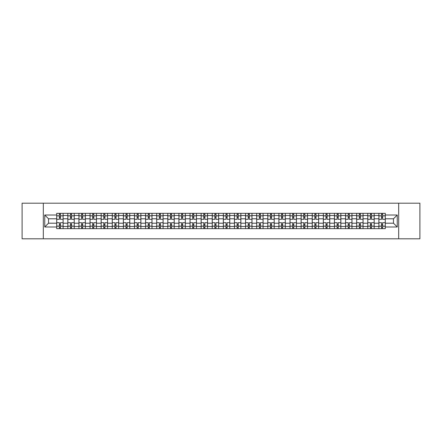 <?xml version="1.0" encoding="UTF-8"?>
<svg xmlns="http://www.w3.org/2000/svg" width="442" height="442" viewBox="0 0 442 442"><rect width="100%" height="100%" fill="white"/><g stroke="black" fill="none" stroke-linecap="round" stroke-linejoin="round"><path stroke-width="0.66" d="M398.678 238.802L419.9 238.802L419.9 203.198L22.1 203.198L22.1 238.802L398.678 238.802L398.678 203.198M67.819 228.658L67.819 215.519L63.118 215.519L63.118 228.658M63.118 215.519L63.118 213.342M67.819 215.519L67.819 213.342M74.228 213.342L74.228 228.658M78.93 228.658L78.93 213.342M85.339 213.342L85.339 228.658M90.035 228.658L90.035 213.342M96.444 213.342L96.444 228.658M101.146 228.658L101.146 213.342M107.555 213.342L107.555 228.658M112.257 228.658L112.257 213.342M118.666 213.342L118.666 228.658M123.368 228.658L123.368 213.342M129.777 213.342L129.777 228.658M134.473 228.658L134.473 213.342M140.882 213.342L140.882 228.658M145.584 228.658L145.584 213.342M151.993 213.342L151.993 228.658M156.695 228.658L156.695 213.342M163.104 213.342L163.104 228.658M167.805 228.658L167.805 213.342M174.214 213.342L174.214 228.658M178.911 228.658L178.911 213.342M185.32 213.342L185.32 228.658M190.021 228.658L190.021 213.342M196.43 213.342L196.43 228.658M201.132 228.658L201.132 213.342M207.541 213.342L207.541 228.658M212.243 228.658L212.243 213.342M218.652 213.342L218.652 228.658M223.348 228.658L223.348 213.342M229.757 213.342L229.757 228.658M234.459 228.658L234.459 213.342M240.868 213.342L240.868 228.658M245.57 228.658L245.57 213.342M251.979 213.342L251.979 228.658M256.68 228.658L256.68 213.342M263.089 213.342L263.089 228.658M267.786 228.658L267.786 213.342M274.195 213.342L274.195 228.658M278.896 228.658L278.896 213.342M285.305 213.342L285.305 228.658M290.007 228.658L290.007 213.342M296.416 213.342L296.416 228.658M301.118 228.658L301.118 213.342M307.527 213.342L307.527 228.658M312.223 228.658L312.223 213.342M318.632 213.342L318.632 228.658M323.334 228.658L323.334 213.342M329.743 213.342L329.743 228.658M334.445 228.658L334.445 213.342M340.854 213.342L340.854 228.658M345.556 228.658L345.556 213.342M351.965 213.342L351.965 228.658M356.661 228.658L356.661 213.342M363.07 213.342L363.07 228.658M367.772 228.658L367.772 213.342M374.181 213.342L374.181 228.658M378.882 228.658L378.882 213.342M378.882 223.21L374.181 223.21M367.772 223.21L363.07 223.21M356.661 223.21L351.965 223.21M345.556 223.21L340.854 223.21M334.445 223.21L329.743 223.21M323.334 223.21L318.632 223.21M312.223 223.21L307.527 223.21M301.118 223.21L296.416 223.21M290.007 223.21L285.305 223.21M278.896 223.21L274.195 223.21M267.786 223.21L263.089 223.21M256.68 223.21L251.979 223.21M245.57 223.21L240.868 223.21M234.459 223.21L229.757 223.21M223.348 223.21L218.652 223.21M212.243 223.21L207.541 223.21M201.132 223.21L196.43 223.21M190.021 223.21L185.32 223.21M178.911 223.21L174.214 223.21M167.805 223.21L163.104 223.21M156.695 223.21L151.993 223.21M145.584 223.21L140.882 223.21M134.473 223.21L129.777 223.21M123.368 223.21L118.666 223.21M112.257 223.21L107.555 223.21M101.146 223.21L96.444 223.21M90.035 223.21L85.339 223.21M78.93 223.21L74.228 223.21M67.819 223.21L63.118 223.21M378.882 218.79L374.181 218.79M367.772 218.79L363.07 218.79M356.661 218.79L351.965 218.79M345.556 218.79L340.854 218.79M334.445 218.79L329.743 218.79M323.334 218.79L318.632 218.79M312.223 218.79L307.527 218.79M301.118 218.79L296.416 218.79M290.007 218.79L285.305 218.79M278.896 218.79L274.195 218.79M267.786 218.79L263.089 218.79M256.68 218.79L251.979 218.79M245.57 218.79L240.868 218.79M234.459 218.79L229.757 218.79M223.348 218.79L218.652 218.79M212.243 218.79L207.541 218.79M201.132 218.79L196.43 218.79M190.021 218.79L185.32 218.79M178.911 218.79L174.214 218.79M167.805 218.79L163.104 218.79M156.695 218.79L151.993 218.79M145.584 218.79L140.882 218.79M134.473 218.79L129.777 218.79M123.368 218.79L118.666 218.79M112.257 218.79L107.555 218.79M101.146 218.79L96.444 218.79M90.035 218.79L85.339 218.79M78.93 218.79L74.228 218.79M67.819 218.79L63.118 218.79M48.521 223.21L56.709 223.21L56.709 218.79L48.521 218.79L48.521 223.21L44.747 226.984L44.747 215.016L56.709 215.016L56.709 218.79M385.291 218.79L385.291 223.21L393.479 223.21L393.479 218.79L385.291 218.79L385.291 213.342L56.709 213.342L56.709 215.016M385.291 215.016L397.253 215.016L397.253 226.984L385.291 226.984L385.291 223.21M56.709 223.21L56.709 228.658L385.291 228.658L385.291 226.984M56.709 226.984L44.747 226.984M43.322 238.802L43.322 203.198M60.482 227.586L59.344 227.586M59.344 214.414L60.482 214.414M71.593 227.586L70.455 227.586M70.455 214.414L71.593 214.414M82.704 227.586L81.566 227.586M81.566 214.414L82.704 214.414M93.815 227.586L92.671 227.586M92.671 214.414L93.815 214.414M104.92 227.586L103.782 227.586M103.782 214.414L104.92 214.414M116.031 227.586L114.892 227.586M114.892 214.414L116.031 214.414M127.141 227.586L126.003 227.586M126.003 214.414L127.141 214.414M138.252 227.586L137.108 227.586M137.108 214.414L138.252 214.414M149.357 227.586L148.219 227.586M148.219 214.414L149.357 214.414M160.468 227.586L159.33 227.586M159.33 214.414L160.468 214.414M171.579 227.586L170.441 227.586M170.441 214.414L171.579 214.414M182.69 227.586L181.546 227.586M181.546 214.414L182.69 214.414M193.795 227.586L192.657 227.586M192.657 214.414L193.795 214.414M204.906 227.586L203.768 227.586M203.768 214.414L204.906 214.414M216.016 227.586L214.878 227.586M214.878 214.414L216.016 214.414M227.122 227.586L225.984 227.586M225.984 214.414L227.122 214.414M238.232 227.586L237.094 227.586M237.094 214.414L238.232 214.414M249.343 227.586L248.205 227.586M248.205 214.414L249.343 214.414M260.454 227.586L259.31 227.586M259.31 214.414L260.454 214.414M271.559 227.586L270.421 227.586M270.421 214.414L271.559 214.414M282.67 227.586L281.532 227.586M281.532 214.414L282.67 214.414M293.781 227.586L292.643 227.586M292.643 214.414L293.781 214.414M304.892 227.586L303.748 227.586M303.748 214.414L304.892 214.414M315.997 227.586L314.859 227.586M314.859 214.414L315.997 214.414M327.108 227.586L325.969 227.586M325.969 214.414L327.108 214.414M338.218 227.586L337.08 227.586M337.08 214.414L338.218 214.414M349.329 227.586L348.186 227.586M348.186 214.414L349.329 214.414M360.434 227.586L359.296 227.586M359.296 214.414L360.434 214.414M371.545 227.586L370.407 227.586M370.407 214.414L371.545 214.414M382.656 227.586L381.518 227.586M381.518 214.414L382.656 214.414M44.747 215.016L48.521 218.79M393.479 223.21L397.253 226.984M393.479 218.79L397.253 215.016M63.084 228.658L63.084 219.326L60.482 219.326L60.482 213.342M59.344 213.342L59.344 219.326L56.747 219.326L56.747 213.342M63.084 219.326L63.084 213.342M56.747 228.658L56.747 222.674L59.344 222.674L59.344 228.658M60.482 228.658L60.482 222.674L63.084 222.674M59.344 217.762L60.482 217.762M56.747 222.674L56.747 219.326M60.482 224.238L59.344 224.238M60.482 227.729L59.344 227.729M59.344 225.166L60.482 225.166M60.482 216.834L59.344 216.834M59.344 214.271L60.482 214.271M74.195 228.658L74.195 219.326L71.593 219.326L71.593 213.342M70.455 213.342L70.455 219.326L67.853 219.326L67.853 213.342M74.195 219.326L74.195 213.342M67.853 228.658L67.853 222.674L70.455 222.674L70.455 228.658M71.593 228.658L71.593 222.674L74.195 222.674M70.455 217.762L71.593 217.762M67.853 222.674L67.853 219.326M71.593 224.238L70.455 224.238M71.593 227.729L70.455 227.729M70.455 225.166L71.593 225.166M71.593 216.834L70.455 216.834M70.455 214.271L71.593 214.271M85.3 228.658L85.3 219.326L82.704 219.326L82.704 213.342M81.566 213.342L81.566 219.326L78.963 219.326L78.963 213.342M85.3 219.326L85.3 213.342M78.963 228.658L78.963 222.674L81.566 222.674L81.566 228.658M82.704 228.658L82.704 222.674L85.3 222.674M81.566 217.762L82.704 217.762M78.963 222.674L78.963 219.326M82.704 224.238L81.566 224.238M82.704 227.729L81.566 227.729M81.566 225.166L82.704 225.166M82.704 216.834L81.566 216.834M81.566 214.271L82.704 214.271M96.411 228.658L96.411 219.326L93.815 219.326L93.815 213.342M92.671 213.342L92.671 219.326L90.074 219.326L90.074 213.342M96.411 219.326L96.411 213.342M90.074 228.658L90.074 222.674L92.671 222.674L92.671 228.658M93.815 228.658L93.815 222.674L96.411 222.674M92.671 217.762L93.815 217.762M90.074 222.674L90.074 219.326M93.815 224.238L92.671 224.238M93.815 227.729L92.671 227.729M92.671 225.166L93.815 225.166M93.815 216.834L92.671 216.834M92.671 214.271L93.815 214.271M107.522 228.658L107.522 219.326L104.92 219.326L104.92 213.342M103.782 213.342L103.782 219.326L101.185 219.326L101.185 213.342M107.522 219.326L107.522 213.342M101.185 228.658L101.185 222.674L103.782 222.674L103.782 228.658M104.92 228.658L104.92 222.674L107.522 222.674M103.782 217.762L104.92 217.762M101.185 222.674L101.185 219.326M104.92 224.238L103.782 224.238M104.92 227.729L103.782 227.729M103.782 225.166L104.92 225.166M104.92 216.834L103.782 216.834M103.782 214.271L104.92 214.271M118.633 228.658L118.633 219.326L116.031 219.326L116.031 213.342M114.892 213.342L114.892 219.326L112.29 219.326L112.29 213.342M118.633 219.326L118.633 213.342M112.29 228.658L112.29 222.674L114.892 222.674L114.892 228.658M116.031 228.658L116.031 222.674L118.633 222.674M114.892 217.762L116.031 217.762M112.29 222.674L112.29 219.326M116.031 224.238L114.892 224.238M116.031 227.729L114.892 227.729M114.892 225.166L116.031 225.166M116.031 216.834L114.892 216.834M114.892 214.271L116.031 214.271M129.738 228.658L129.738 219.326L127.141 219.326L127.141 213.342M126.003 213.342L126.003 219.326L123.401 219.326L123.401 213.342M129.738 219.326L129.738 213.342M123.401 228.658L123.401 222.674L126.003 222.674L126.003 228.658M127.141 228.658L127.141 222.674L129.738 222.674M126.003 217.762L127.141 217.762M123.401 222.674L123.401 219.326M127.141 224.238L126.003 224.238M127.141 227.729L126.003 227.729M126.003 225.166L127.141 225.166M127.141 216.834L126.003 216.834M126.003 214.271L127.141 214.271M140.849 228.658L140.849 219.326L138.252 219.326L138.252 213.342M137.108 213.342L137.108 219.326L134.512 219.326L134.512 213.342M140.849 219.326L140.849 213.342M134.512 228.658L134.512 222.674L137.108 222.674L137.108 228.658M138.252 228.658L138.252 222.674L140.849 222.674M137.108 217.762L138.252 217.762M134.512 222.674L134.512 219.326M138.252 224.238L137.108 224.238M138.252 227.729L137.108 227.729M137.108 225.166L138.252 225.166M138.252 216.834L137.108 216.834M137.108 214.271L138.252 214.271M151.96 228.658L151.96 219.326L149.357 219.326L149.357 213.342M148.219 213.342L148.219 219.326L145.622 219.326L145.622 213.342M151.96 219.326L151.96 213.342M145.622 228.658L145.622 222.674L148.219 222.674L148.219 228.658M149.357 228.658L149.357 222.674L151.96 222.674M148.219 217.762L149.357 217.762M145.622 222.674L145.622 219.326M149.357 224.238L148.219 224.238M149.357 227.729L148.219 227.729M148.219 225.166L149.357 225.166M149.357 216.834L148.219 216.834M148.219 214.271L149.357 214.271M163.07 228.658L163.07 219.326L160.468 219.326L160.468 213.342M159.33 213.342L159.33 219.326L156.728 219.326L156.728 213.342M163.07 219.326L163.07 213.342M156.728 228.658L156.728 222.674L159.33 222.674L159.33 228.658M160.468 228.658L160.468 222.674L163.07 222.674M159.33 217.762L160.468 217.762M156.728 222.674L156.728 219.326M160.468 224.238L159.33 224.238M160.468 227.729L159.33 227.729M159.33 225.166L160.468 225.166M160.468 216.834L159.33 216.834M159.33 214.271L160.468 214.271M174.176 228.658L174.176 219.326L171.579 219.326L171.579 213.342M170.441 213.342L170.441 219.326L167.838 219.326L167.838 213.342M174.176 219.326L174.176 213.342M167.838 228.658L167.838 222.674L170.441 222.674L170.441 228.658M171.579 228.658L171.579 222.674L174.176 222.674M170.441 217.762L171.579 217.762M167.838 222.674L167.838 219.326M171.579 224.238L170.441 224.238M171.579 227.729L170.441 227.729M170.441 225.166L171.579 225.166M171.579 216.834L170.441 216.834M170.441 214.271L171.579 214.271M185.286 228.658L185.286 219.326L182.69 219.326L182.69 213.342M181.546 213.342L181.546 219.326L178.949 219.326L178.949 213.342M185.286 219.326L185.286 213.342M178.949 228.658L178.949 222.674L181.546 222.674L181.546 228.658M182.69 228.658L182.69 222.674L185.286 222.674M181.546 217.762L182.69 217.762M178.949 222.674L178.949 219.326M182.69 224.238L181.546 224.238M182.69 227.729L181.546 227.729M181.546 225.166L182.69 225.166M182.69 216.834L181.546 216.834M181.546 214.271L182.69 214.271M196.397 228.658L196.397 219.326L193.795 219.326L193.795 213.342M192.657 213.342L192.657 219.326L190.06 219.326L190.06 213.342M196.397 219.326L196.397 213.342M190.06 228.658L190.06 222.674L192.657 222.674L192.657 228.658M193.795 228.658L193.795 222.674L196.397 222.674M192.657 217.762L193.795 217.762M190.06 222.674L190.06 219.326M193.795 224.238L192.657 224.238M193.795 227.729L192.657 227.729M192.657 225.166L193.795 225.166M193.795 216.834L192.657 216.834M192.657 214.271L193.795 214.271M207.502 228.658L207.502 219.326L204.906 219.326L204.906 213.342M203.768 213.342L203.768 219.326L201.165 219.326L201.165 213.342M207.502 219.326L207.502 213.342M201.165 228.658L201.165 222.674L203.768 222.674L203.768 228.658M204.906 228.658L204.906 222.674L207.502 222.674M203.768 217.762L204.906 217.762M201.165 222.674L201.165 219.326M204.906 224.238L203.768 224.238M204.906 227.729L203.768 227.729M203.768 225.166L204.906 225.166M204.906 216.834L203.768 216.834M203.768 214.271L204.906 214.271M218.613 228.658L218.613 219.326L216.016 219.326L216.016 213.342M214.878 213.342L214.878 219.326L212.276 219.326L212.276 213.342M218.613 219.326L218.613 213.342M212.276 228.658L212.276 222.674L214.878 222.674L214.878 228.658M216.016 228.658L216.016 222.674L218.613 222.674M214.878 217.762L216.016 217.762M212.276 222.674L212.276 219.326M216.016 224.238L214.878 224.238M216.016 227.729L214.878 227.729M214.878 225.166L216.016 225.166M216.016 216.834L214.878 216.834M214.878 214.271L216.016 214.271M229.724 228.658L229.724 219.326L227.122 219.326L227.122 213.342M225.984 213.342L225.984 219.326L223.387 219.326L223.387 213.342M229.724 219.326L229.724 213.342M223.387 228.658L223.387 222.674L225.984 222.674L225.984 228.658M227.122 228.658L227.122 222.674L229.724 222.674M225.984 217.762L227.122 217.762M223.387 222.674L223.387 219.326M227.122 224.238L225.984 224.238M227.122 227.729L225.984 227.729M225.984 225.166L227.122 225.166M227.122 216.834L225.984 216.834M225.984 214.271L227.122 214.271M240.835 228.658L240.835 219.326L238.232 219.326L238.232 213.342M237.094 213.342L237.094 219.326L234.498 219.326L234.498 213.342M240.835 219.326L240.835 213.342M234.498 228.658L234.498 222.674L237.094 222.674L237.094 228.658M238.232 228.658L238.232 222.674L240.835 222.674M237.094 217.762L238.232 217.762M234.498 222.674L234.498 219.326M238.232 224.238L237.094 224.238M238.232 227.729L237.094 227.729M237.094 225.166L238.232 225.166M238.232 216.834L237.094 216.834M237.094 214.271L238.232 214.271M251.94 228.658L251.94 219.326L249.343 219.326L249.343 213.342M248.205 213.342L248.205 219.326L245.603 219.326L245.603 213.342M251.94 219.326L251.94 213.342M245.603 228.658L245.603 222.674L248.205 222.674L248.205 228.658M249.343 228.658L249.343 222.674L251.94 222.674M248.205 217.762L249.343 217.762M245.603 222.674L245.603 219.326M249.343 224.238L248.205 224.238M249.343 227.729L248.205 227.729M248.205 225.166L249.343 225.166M249.343 216.834L248.205 216.834M248.205 214.271L249.343 214.271M263.051 228.658L263.051 219.326L260.454 219.326L260.454 213.342M259.31 213.342L259.31 219.326L256.714 219.326L256.714 213.342M263.051 219.326L263.051 213.342M256.714 228.658L256.714 222.674L259.31 222.674L259.31 228.658M260.454 228.658L260.454 222.674L263.051 222.674M259.31 217.762L260.454 217.762M256.714 222.674L256.714 219.326M260.454 224.238L259.31 224.238M260.454 227.729L259.31 227.729M259.31 225.166L260.454 225.166M260.454 216.834L259.31 216.834M259.31 214.271L260.454 214.271M274.162 228.658L274.162 219.326L271.559 219.326L271.559 213.342M270.421 213.342L270.421 219.326L267.824 219.326L267.824 213.342M274.162 219.326L274.162 213.342M267.824 228.658L267.824 222.674L270.421 222.674L270.421 228.658M271.559 228.658L271.559 222.674L274.162 222.674M270.421 217.762L271.559 217.762M267.824 222.674L267.824 219.326M271.559 224.238L270.421 224.238M271.559 227.729L270.421 227.729M270.421 225.166L271.559 225.166M271.559 216.834L270.421 216.834M270.421 214.271L271.559 214.271M285.272 228.658L285.272 219.326L282.67 219.326L282.67 213.342M281.532 213.342L281.532 219.326L278.93 219.326L278.93 213.342M285.272 219.326L285.272 213.342M278.93 228.658L278.93 222.674L281.532 222.674L281.532 228.658M282.67 228.658L282.67 222.674L285.272 222.674M281.532 217.762L282.67 217.762M278.93 222.674L278.93 219.326M282.67 224.238L281.532 224.238M282.67 227.729L281.532 227.729M281.532 225.166L282.67 225.166M282.67 216.834L281.532 216.834M281.532 214.271L282.67 214.271M296.378 228.658L296.378 219.326L293.781 219.326L293.781 213.342M292.643 213.342L292.643 219.326L290.04 219.326L290.04 213.342M296.378 219.326L296.378 213.342M290.04 228.658L290.04 222.674L292.643 222.674L292.643 228.658M293.781 228.658L293.781 222.674L296.378 222.674M292.643 217.762L293.781 217.762M290.04 222.674L290.04 219.326M293.781 224.238L292.643 224.238M293.781 227.729L292.643 227.729M292.643 225.166L293.781 225.166M293.781 216.834L292.643 216.834M292.643 214.271L293.781 214.271M307.488 228.658L307.488 219.326L304.892 219.326L304.892 213.342M303.748 213.342L303.748 219.326L301.151 219.326L301.151 213.342M307.488 219.326L307.488 213.342M301.151 228.658L301.151 222.674L303.748 222.674L303.748 228.658M304.892 228.658L304.892 222.674L307.488 222.674M303.748 217.762L304.892 217.762M301.151 222.674L301.151 219.326M304.892 224.238L303.748 224.238M304.892 227.729L303.748 227.729M303.748 225.166L304.892 225.166M304.892 216.834L303.748 216.834M303.748 214.271L304.892 214.271M318.599 228.658L318.599 219.326L315.997 219.326L315.997 213.342M314.859 213.342L314.859 219.326L312.262 219.326L312.262 213.342M318.599 219.326L318.599 213.342M312.262 228.658L312.262 222.674L314.859 222.674L314.859 228.658M315.997 228.658L315.997 222.674L318.599 222.674M314.859 217.762L315.997 217.762M312.262 222.674L312.262 219.326M315.997 224.238L314.859 224.238M315.997 227.729L314.859 227.729M314.859 225.166L315.997 225.166M315.997 216.834L314.859 216.834M314.859 214.271L315.997 214.271M329.71 228.658L329.71 219.326L327.108 219.326L327.108 213.342M325.969 213.342L325.969 219.326L323.367 219.326L323.367 213.342M329.71 219.326L329.71 213.342M323.367 228.658L323.367 222.674L325.969 222.674L325.969 228.658M327.108 228.658L327.108 222.674L329.71 222.674M325.969 217.762L327.108 217.762M323.367 222.674L323.367 219.326M327.108 224.238L325.969 224.238M327.108 227.729L325.969 227.729M325.969 225.166L327.108 225.166M327.108 216.834L325.969 216.834M325.969 214.271L327.108 214.271M340.815 228.658L340.815 219.326L338.218 219.326L338.218 213.342M337.08 213.342L337.08 219.326L334.478 219.326L334.478 213.342M340.815 219.326L340.815 213.342M334.478 228.658L334.478 222.674L337.08 222.674L337.08 228.658M338.218 228.658L338.218 222.674L340.815 222.674M337.08 217.762L338.218 217.762M334.478 222.674L334.478 219.326M338.218 224.238L337.08 224.238M338.218 227.729L337.08 227.729M337.08 225.166L338.218 225.166M338.218 216.834L337.08 216.834M337.08 214.271L338.218 214.271M351.926 228.658L351.926 219.326L349.329 219.326L349.329 213.342M348.186 213.342L348.186 219.326L345.589 219.326L345.589 213.342M351.926 219.326L351.926 213.342M345.589 228.658L345.589 222.674L348.186 222.674L348.186 228.658M349.329 228.658L349.329 222.674L351.926 222.674M348.186 217.762L349.329 217.762M345.589 222.674L345.589 219.326M349.329 224.238L348.186 224.238M349.329 227.729L348.186 227.729M348.186 225.166L349.329 225.166M349.329 216.834L348.186 216.834M348.186 214.271L349.329 214.271M363.037 228.658L363.037 219.326L360.434 219.326L360.434 213.342M359.296 213.342L359.296 219.326L356.7 219.326L356.7 213.342M363.037 219.326L363.037 213.342M356.7 228.658L356.7 222.674L359.296 222.674L359.296 228.658M360.434 228.658L360.434 222.674L363.037 222.674M359.296 217.762L360.434 217.762M356.7 222.674L356.7 219.326M360.434 224.238L359.296 224.238M360.434 227.729L359.296 227.729M359.296 225.166L360.434 225.166M360.434 216.834L359.296 216.834M359.296 214.271L360.434 214.271M374.147 228.658L374.147 219.326L371.545 219.326L371.545 213.342M370.407 213.342L370.407 219.326L367.805 219.326L367.805 213.342M374.147 219.326L374.147 213.342M367.805 228.658L367.805 222.674L370.407 222.674L370.407 228.658M371.545 228.658L371.545 222.674L374.147 222.674M370.407 217.762L371.545 217.762M367.805 222.674L367.805 219.326M371.545 224.238L370.407 224.238M371.545 227.729L370.407 227.729M370.407 225.166L371.545 225.166M371.545 216.834L370.407 216.834M370.407 214.271L371.545 214.271M385.253 228.658L385.253 219.326L382.656 219.326L382.656 213.342M381.518 213.342L381.518 219.326L378.916 219.326L378.916 213.342M385.253 219.326L385.253 213.342M378.916 228.658L378.916 222.674L381.518 222.674L381.518 228.658M382.656 228.658L382.656 222.674L385.253 222.674M381.518 217.762L382.656 217.762M378.916 222.674L378.916 219.326M382.656 224.238L381.518 224.238M382.656 227.729L381.518 227.729M381.518 225.166L382.656 225.166M382.656 216.834L381.518 216.834M381.518 214.271L382.656 214.271M367.772 215.519L363.07 215.519M356.661 215.519L351.965 215.519M345.556 215.519L340.854 215.519M334.445 215.519L329.743 215.519M323.334 215.519L318.632 215.519M312.223 215.519L307.527 215.519M301.118 215.519L296.416 215.519M290.007 215.519L285.305 215.519M278.896 215.519L274.195 215.519M267.786 215.519L263.089 215.519M256.68 215.519L251.979 215.519M245.57 215.519L240.868 215.519M234.459 215.519L229.757 215.519M223.348 215.519L218.652 215.519M212.243 215.519L207.541 215.519M201.132 215.519L196.43 215.519M190.021 215.519L185.32 215.519M178.911 215.519L174.214 215.519M167.805 215.519L163.104 215.519M156.695 215.519L151.993 215.519M145.584 215.519L140.882 215.519M134.473 215.519L129.777 215.519M123.368 215.519L118.666 215.519M112.257 215.519L107.555 215.519M101.146 215.519L96.444 215.519M90.035 215.519L85.339 215.519M78.93 215.519L74.228 215.519M378.882 215.519L374.181 215.519M367.772 226.481L363.07 226.481M356.661 226.481L351.965 226.481M345.556 226.481L340.854 226.481M334.445 226.481L329.743 226.481M323.334 226.481L318.632 226.481M312.223 226.481L307.527 226.481M301.118 226.481L296.416 226.481M290.007 226.481L285.305 226.481M278.896 226.481L274.195 226.481M267.786 226.481L263.089 226.481M256.68 226.481L251.979 226.481M245.57 226.481L240.868 226.481M234.459 226.481L229.757 226.481M223.348 226.481L218.652 226.481M212.243 226.481L207.541 226.481M201.132 226.481L196.43 226.481M190.021 226.481L185.32 226.481M178.911 226.481L174.214 226.481M167.805 226.481L163.104 226.481M156.695 226.481L151.993 226.481M145.584 226.481L140.882 226.481M134.473 226.481L129.777 226.481M123.368 226.481L118.666 226.481M112.257 226.481L107.555 226.481M101.146 226.481L96.444 226.481M90.035 226.481L85.339 226.481M78.93 226.481L74.228 226.481M67.819 226.481L63.118 226.481M378.882 226.481L374.181 226.481M63.084 215.801L60.482 215.801M59.344 215.801L56.747 215.801M59.344 215.895L56.747 215.895M59.344 226.105L56.747 226.105M59.344 226.199L56.747 226.199M63.084 226.199L60.482 226.199M63.084 215.895L60.482 215.895M63.084 226.105L60.482 226.105M74.195 215.801L71.593 215.801M70.455 215.801L67.853 215.801M70.455 215.895L67.853 215.895M70.455 226.105L67.853 226.105M70.455 226.199L67.853 226.199M74.195 226.199L71.593 226.199M74.195 215.895L71.593 215.895M74.195 226.105L71.593 226.105M85.3 215.801L82.704 215.801M81.566 215.801L78.963 215.801M81.566 215.895L78.963 215.895M81.566 226.105L78.963 226.105M81.566 226.199L78.963 226.199M85.3 226.199L82.704 226.199M85.3 215.895L82.704 215.895M85.3 226.105L82.704 226.105M96.411 215.801L93.815 215.801M92.671 215.801L90.074 215.801M92.671 215.895L90.074 215.895M92.671 226.105L90.074 226.105M92.671 226.199L90.074 226.199M96.411 226.199L93.815 226.199M96.411 215.895L93.815 215.895M96.411 226.105L93.815 226.105M107.522 215.801L104.92 215.801M103.782 215.801L101.185 215.801M103.782 215.895L101.185 215.895M103.782 226.105L101.185 226.105M103.782 226.199L101.185 226.199M107.522 226.199L104.92 226.199M107.522 215.895L104.92 215.895M107.522 226.105L104.92 226.105M118.633 215.801L116.031 215.801M114.892 215.801L112.29 215.801M114.892 215.895L112.29 215.895M114.892 226.105L112.29 226.105M114.892 226.199L112.29 226.199M118.633 226.199L116.031 226.199M118.633 215.895L116.031 215.895M118.633 226.105L116.031 226.105M129.738 215.801L127.141 215.801M126.003 215.801L123.401 215.801M126.003 215.895L123.401 215.895M126.003 226.105L123.401 226.105M126.003 226.199L123.401 226.199M129.738 226.199L127.141 226.199M129.738 215.895L127.141 215.895M129.738 226.105L127.141 226.105M140.849 215.801L138.252 215.801M137.108 215.801L134.512 215.801M137.108 215.895L134.512 215.895M137.108 226.105L134.512 226.105M137.108 226.199L134.512 226.199M140.849 226.199L138.252 226.199M140.849 215.895L138.252 215.895M140.849 226.105L138.252 226.105M151.96 215.801L149.357 215.801M148.219 215.801L145.622 215.801M148.219 215.895L145.622 215.895M148.219 226.105L145.622 226.105M148.219 226.199L145.622 226.199M151.96 226.199L149.357 226.199M151.96 215.895L149.357 215.895M151.96 226.105L149.357 226.105M163.07 215.801L160.468 215.801M159.33 215.801L156.728 215.801M159.33 215.895L156.728 215.895M159.33 226.105L156.728 226.105M159.33 226.199L156.728 226.199M163.07 226.199L160.468 226.199M163.07 215.895L160.468 215.895M163.07 226.105L160.468 226.105M174.176 215.801L171.579 215.801M170.441 215.801L167.838 215.801M170.441 215.895L167.838 215.895M170.441 226.105L167.838 226.105M170.441 226.199L167.838 226.199M174.176 226.199L171.579 226.199M174.176 215.895L171.579 215.895M174.176 226.105L171.579 226.105M185.286 215.801L182.69 215.801M181.546 215.801L178.949 215.801M181.546 215.895L178.949 215.895M181.546 226.105L178.949 226.105M181.546 226.199L178.949 226.199M185.286 226.199L182.69 226.199M185.286 215.895L182.69 215.895M185.286 226.105L182.69 226.105M196.397 215.801L193.795 215.801M192.657 215.801L190.06 215.801M192.657 215.895L190.06 215.895M192.657 226.105L190.06 226.105M192.657 226.199L190.06 226.199M196.397 226.199L193.795 226.199M196.397 215.895L193.795 215.895M196.397 226.105L193.795 226.105M207.502 215.801L204.906 215.801M203.768 215.801L201.165 215.801M203.768 215.895L201.165 215.895M203.768 226.105L201.165 226.105M203.768 226.199L201.165 226.199M207.502 226.199L204.906 226.199M207.502 215.895L204.906 215.895M207.502 226.105L204.906 226.105M218.613 215.801L216.016 215.801M214.878 215.801L212.276 215.801M214.878 215.895L212.276 215.895M214.878 226.105L212.276 226.105M214.878 226.199L212.276 226.199M218.613 226.199L216.016 226.199M218.613 215.895L216.016 215.895M218.613 226.105L216.016 226.105M229.724 215.801L227.122 215.801M225.984 215.801L223.387 215.801M225.984 215.895L223.387 215.895M225.984 226.105L223.387 226.105M225.984 226.199L223.387 226.199M229.724 226.199L227.122 226.199M229.724 215.895L227.122 215.895M229.724 226.105L227.122 226.105M240.835 215.801L238.232 215.801M237.094 215.801L234.498 215.801M237.094 215.895L234.498 215.895M237.094 226.105L234.498 226.105M237.094 226.199L234.498 226.199M240.835 226.199L238.232 226.199M240.835 215.895L238.232 215.895M240.835 226.105L238.232 226.105M251.94 215.801L249.343 215.801M248.205 215.801L245.603 215.801M248.205 215.895L245.603 215.895M248.205 226.105L245.603 226.105M248.205 226.199L245.603 226.199M251.94 226.199L249.343 226.199M251.94 215.895L249.343 215.895M251.94 226.105L249.343 226.105M263.051 215.801L260.454 215.801M259.31 215.801L256.714 215.801M259.31 215.895L256.714 215.895M259.31 226.105L256.714 226.105M259.31 226.199L256.714 226.199M263.051 226.199L260.454 226.199M263.051 215.895L260.454 215.895M263.051 226.105L260.454 226.105M274.162 215.801L271.559 215.801M270.421 215.801L267.824 215.801M270.421 215.895L267.824 215.895M270.421 226.105L267.824 226.105M270.421 226.199L267.824 226.199M274.162 226.199L271.559 226.199M274.162 215.895L271.559 215.895M274.162 226.105L271.559 226.105M285.272 215.801L282.67 215.801M281.532 215.801L278.93 215.801M281.532 215.895L278.93 215.895M281.532 226.105L278.93 226.105M281.532 226.199L278.93 226.199M285.272 226.199L282.67 226.199M285.272 215.895L282.67 215.895M285.272 226.105L282.67 226.105M296.378 215.801L293.781 215.801M292.643 215.801L290.04 215.801M292.643 215.895L290.04 215.895M292.643 226.105L290.04 226.105M292.643 226.199L290.04 226.199M296.378 226.199L293.781 226.199M296.378 215.895L293.781 215.895M296.378 226.105L293.781 226.105M307.488 215.801L304.892 215.801M303.748 215.801L301.151 215.801M303.748 215.895L301.151 215.895M303.748 226.105L301.151 226.105M303.748 226.199L301.151 226.199M307.488 226.199L304.892 226.199M307.488 215.895L304.892 215.895M307.488 226.105L304.892 226.105M318.599 215.801L315.997 215.801M314.859 215.801L312.262 215.801M314.859 215.895L312.262 215.895M314.859 226.105L312.262 226.105M314.859 226.199L312.262 226.199M318.599 226.199L315.997 226.199M318.599 215.895L315.997 215.895M318.599 226.105L315.997 226.105M329.71 215.801L327.108 215.801M325.969 215.801L323.367 215.801M325.969 215.895L323.367 215.895M325.969 226.105L323.367 226.105M325.969 226.199L323.367 226.199M329.71 226.199L327.108 226.199M329.71 215.895L327.108 215.895M329.71 226.105L327.108 226.105M340.815 215.801L338.218 215.801M337.08 215.801L334.478 215.801M337.08 215.895L334.478 215.895M337.08 226.105L334.478 226.105M337.08 226.199L334.478 226.199M340.815 226.199L338.218 226.199M340.815 215.895L338.218 215.895M340.815 226.105L338.218 226.105M351.926 215.801L349.329 215.801M348.186 215.801L345.589 215.801M348.186 215.895L345.589 215.895M348.186 226.105L345.589 226.105M348.186 226.199L345.589 226.199M351.926 226.199L349.329 226.199M351.926 215.895L349.329 215.895M351.926 226.105L349.329 226.105M363.037 215.801L360.434 215.801M359.296 215.801L356.7 215.801M359.296 215.895L356.7 215.895M359.296 226.105L356.7 226.105M359.296 226.199L356.7 226.199M363.037 226.199L360.434 226.199M363.037 215.895L360.434 215.895M363.037 226.105L360.434 226.105M374.147 215.801L371.545 215.801M370.407 215.801L367.805 215.801M370.407 215.895L367.805 215.895M370.407 226.105L367.805 226.105M370.407 226.199L367.805 226.199M374.147 226.199L371.545 226.199M374.147 215.895L371.545 215.895M374.147 226.105L371.545 226.105M385.253 215.801L382.656 215.801M381.518 215.801L378.916 215.801M381.518 215.895L378.916 215.895M381.518 226.105L378.916 226.105M381.518 226.199L378.916 226.199M385.253 226.199L382.656 226.199M385.253 215.895L382.656 215.895M385.253 226.105L382.656 226.105"/></g></svg>

